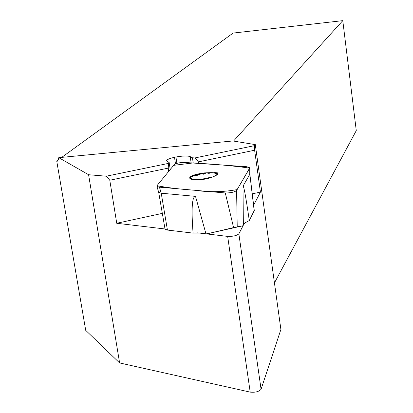 <?xml version="1.0" encoding="UTF-8"?>
<svg xmlns="http://www.w3.org/2000/svg" width="413" height="413" viewBox="0 0 413 413"><rect width="100%" height="100%" fill="white"/><g stroke="black" fill="none" stroke-linecap="round" stroke-linejoin="round"><path stroke-width="0.62" d="M254.682 145.624L255.296 144.617L280.892 329.455L261.073 389.268C259.018 391.653 255.394 392.603 250.201 392.123L119.61 362.939L85.708 330.333L56.726 161.008L57.428 161.173L58.491 159.304L58.77 157.663L88.594 174.73L106.28 176.201L168.499 163.383L169.175 162.583L166.615 160.987C166.454 159.79 169.082 158.561 174.503 157.296L175.938 157.002C182.809 155.815 187.569 155.686 190.212 156.625L192.453 157.787L194.879 157.947L254.682 145.624L254.625 150.229L198.452 161.86L194.879 157.947M255.296 144.617L232.906 140.967L58.77 157.663M254.625 150.229L260.427 192.081L253.639 205.235M244.098 223.722L238.859 233.866C236.664 235.684 232.932 236.525 227.661 236.396L197.62 232.839M119.61 362.939L88.594 174.73M274.444 282.89L356.274 130.616L342.785 20.65L233.526 141.07M61.723 157.384L233.108 33.076L342.785 20.65M58.388 159.8L56.726 161.008M168.499 163.383L168.23 168.122L109.781 180.228L116.74 223.273L162.324 213.376M168.721 171.364L168.23 168.122M170.228 169.531L169.175 162.583M193.232 163.037L192.453 157.787M198.684 163.409L198.452 161.86M175.489 163.842L174.503 157.296M176.898 163.367L175.938 157.002M109.781 180.228L106.28 176.201M260.427 192.081L252.255 193.857M165.019 228.983L116.74 223.273M215.663 175.117L216.624 173.759L216.324 173.429L216.98 174.1L216.706 174.911L213.578 176.702L200.728 179.418L192.37 179.319L190.811 178.803C189.49 177.915 190.476 176.821 193.759 175.525L206.428 172.866C211.28 172.448 214.584 172.639 216.324 173.429L213.738 174.095M208.023 178.53C221.91 174.054 220.671 172.175 204.321 172.887L200.703 173.455C181.694 176.805 189.386 182.572 208.023 178.53M191.456 179.082L190.563 178.602L191.777 178.726M193.139 177.203L192.535 176.63L193.759 175.525L197.3 175.623M203.15 174.327L206.428 172.866L209.252 173.424L209.154 173.832M205.757 233.108L193.077 233.113C191.219 208.71 192.03 196.464 195.514 196.371L205.757 233.108L208.653 233.453L233.588 227.584L225.297 192.964C230.604 192.99 234.367 192.179 236.592 190.527L249.808 167.792L246.829 166.723L184.513 162.438C179.908 162.474 176.516 163.171 174.322 164.544L157.017 185.633L156.925 186.387L159.423 187.161L225.297 192.964M193.077 233.113L167.425 230.062L165.045 229.138L164.988 228.797M249.292 220.573L245.405 222.643L243.371 224.693L242.994 186.17C243.753 185.37 245.854 196.836 249.292 220.573L254.279 210.48L249.85 174.074L249.808 167.869M233.588 227.584L242.798 225.803L243.371 224.693M242.798 225.803L208.653 233.453M158.726 192.344L161.235 193.207L195.514 196.371M242.994 186.17L249.757 174.394L249.72 168.106L237.139 189.598C223.118 192.128 208.911 192.344 194.508 190.254C179.82 189.185 167.301 187.672 156.955 185.716L173.677 165.329L192.675 162.996C213.402 164.013 232.421 165.716 249.72 168.106M249.834 174.209L254.212 210.873M261.073 389.268L238.859 233.866M56.757 161.024L57.861 160.92M191.147 162.892L190.212 156.625M227.661 236.396L250.201 392.123M167.425 230.062L161.235 193.201L159.423 187.161M237.222 226.768L236.592 190.527M218.714 172.959L214.595 172.562M158.69 192.344L165.045 229.138M158.737 192.432L156.961 186.516"/></g></svg>
